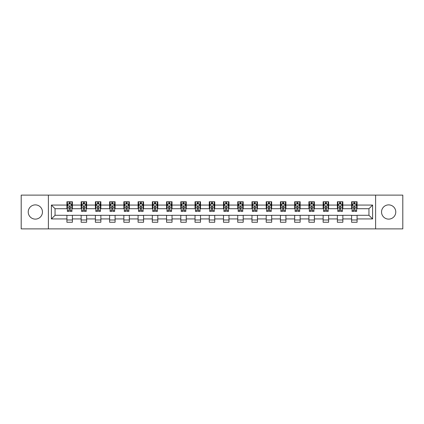 <?xml version="1.0" encoding="UTF-8"?>
<svg xmlns="http://www.w3.org/2000/svg" width="424" height="424" viewBox="0 0 424 424"><rect width="100%" height="100%" fill="white"/><g stroke="black" fill="none" stroke-linecap="round" stroke-linejoin="round"><path stroke-width="0.64" d="M388.654 204.882A7.118 7.118 0 0 0 381.542 212A7.118 7.118 0 0 0 388.654 219.118A7.118 7.118 0 0 0 395.772 212A7.118 7.118 0 0 0 388.654 204.882M35.346 204.882A7.118 7.118 0 0 0 28.228 212A7.118 7.118 0 0 0 35.346 219.118A7.118 7.118 0 0 0 42.458 212A7.118 7.118 0 0 0 35.346 204.882M375.606 228.881L402.8 228.881L402.8 195.119L375.606 195.119L375.606 228.881L48.394 228.881L48.394 195.119L21.2 195.119L21.2 228.881L48.394 228.881M375.606 195.119L48.394 195.119M357.082 205.068L357.082 201.734L351.607 201.734L351.607 205.068L342.852 205.068L342.852 201.734L337.377 201.734L337.377 205.068L328.616 205.068L328.616 201.734L323.141 201.734L323.141 205.068L314.38 205.068L314.38 201.734L308.905 201.734L308.905 205.068L300.144 205.068L300.144 201.734L294.669 201.734L294.669 205.068L285.909 205.068L285.909 201.734L280.434 201.734L280.434 205.068L271.678 205.068L271.678 201.734L266.203 201.734L266.203 205.068L257.442 205.068L257.442 201.734L251.967 201.734L251.967 205.068L243.206 205.068L243.206 201.734L237.732 201.734L237.732 205.068L228.971 205.068L228.971 201.734L223.496 201.734L223.496 205.068L214.735 205.068L214.735 201.734L209.265 201.734L209.265 205.068L200.504 205.068L200.504 201.734L195.029 201.734L195.029 205.068L186.269 205.068L186.269 201.734L180.794 201.734L180.794 205.068L172.033 205.068L172.033 201.734L166.558 201.734L166.558 205.068L157.797 205.068L157.797 201.734L152.322 201.734L152.322 205.068L143.566 205.068L143.566 201.734L138.092 201.734L138.092 205.068L129.331 205.068L129.331 201.734L123.856 201.734L123.856 205.068L115.095 205.068L115.095 201.734L109.62 201.734L109.62 205.068L100.859 205.068L100.859 201.734L95.384 201.734L95.384 205.068L86.623 205.068L86.623 201.734L81.148 201.734L81.148 205.068L72.393 205.068L72.393 201.734L66.918 201.734L66.918 205.068L51.405 205.068L51.405 218.932L55.051 215.286L66.918 215.286L66.918 222.266L72.393 222.266L72.393 215.286L81.148 215.286L81.148 222.266L86.623 222.266L86.623 215.286L95.384 215.286L95.384 222.266L100.859 222.266L100.859 215.286L109.62 215.286L109.62 222.266L115.095 222.266L115.095 215.286L123.856 215.286L123.856 222.266L129.331 222.266L129.331 215.286L138.092 215.286L138.092 222.266L143.566 222.266L143.566 215.286L152.322 215.286L152.322 222.266L157.797 222.266L157.797 215.286L166.558 215.286L166.558 222.266L172.033 222.266L172.033 215.286L180.794 215.286L180.794 222.266L186.269 222.266L186.269 215.286L195.029 215.286L195.029 222.266L200.504 222.266L200.504 215.286L209.265 215.286L209.265 222.266L214.735 222.266L214.735 215.286L223.496 215.286L223.496 222.266L228.971 222.266L228.971 215.286L237.732 215.286L237.732 222.266L243.206 222.266L243.206 215.286L251.967 215.286L251.967 222.266L257.442 222.266L257.442 215.286L266.203 215.286L266.203 222.266L271.678 222.266L271.678 215.286L280.434 215.286L280.434 222.266L285.909 222.266L285.909 215.286L294.669 215.286L294.669 222.266L300.144 222.266L300.144 215.286L308.905 215.286L308.905 222.266L314.38 222.266L314.38 215.286L323.141 215.286L323.141 222.266L328.616 222.266L328.616 215.286L337.377 215.286L337.377 222.266L342.852 222.266L342.852 215.286L351.607 215.286L351.607 222.266L357.082 222.266L357.082 215.286L368.949 215.286L368.949 208.714L357.082 208.714L357.082 205.068L372.595 205.068L372.595 218.932L357.082 218.932M351.607 218.932L342.852 218.932M337.377 218.932L328.616 218.932M323.141 218.932L314.38 218.932M308.905 218.932L300.144 218.932M294.669 218.932L285.909 218.932M280.434 218.932L271.678 218.932M266.203 218.932L257.442 218.932M251.967 218.932L243.206 218.932M237.732 218.932L228.971 218.932M223.496 218.932L214.735 218.932M209.265 218.932L200.504 218.932M195.029 218.932L186.269 218.932M180.794 218.932L172.033 218.932M166.558 218.932L157.797 218.932M152.322 218.932L143.566 218.932M138.092 218.932L129.331 218.932M123.856 218.932L115.095 218.932M109.62 218.932L100.859 218.932M95.384 218.932L86.623 218.932M81.148 218.932L72.393 218.932M66.918 218.932L51.405 218.932M351.607 205.068L351.607 208.714L342.852 208.714L342.852 205.068M337.377 205.068L337.377 208.714L328.616 208.714L328.616 205.068M323.141 205.068L323.141 208.714L314.38 208.714L314.38 205.068M308.905 205.068L308.905 208.714L300.144 208.714L300.144 205.068M294.669 205.068L294.669 208.714L285.909 208.714L285.909 205.068M280.434 205.068L280.434 208.714L271.678 208.714L271.678 205.068M266.203 205.068L266.203 208.714L257.442 208.714L257.442 205.068M251.967 205.068L251.967 208.714L243.206 208.714L243.206 205.068M237.732 205.068L237.732 208.714L228.971 208.714L228.971 205.068M223.496 205.068L223.496 208.714L214.735 208.714L214.735 205.068M209.265 205.068L209.265 208.714L200.504 208.714L200.504 205.068M195.029 205.068L195.029 208.714L186.269 208.714L186.269 205.068M180.794 205.068L180.794 208.714L172.033 208.714L172.033 205.068M166.558 205.068L166.558 208.714L157.797 208.714L157.797 205.068M152.322 205.068L152.322 208.714L143.566 208.714L143.566 205.068M138.092 205.068L138.092 208.714L129.331 208.714L129.331 205.068M123.856 205.068L123.856 208.714L115.095 208.714L115.095 205.068M109.62 205.068L109.62 208.714L100.859 208.714L100.859 205.068M95.384 205.068L95.384 208.714L86.623 208.714L86.623 205.068M81.148 205.068L81.148 208.714L72.393 208.714L72.393 205.068M66.918 205.068L66.918 208.714L55.051 208.714L51.405 205.068M55.051 208.714L55.051 215.286M372.595 218.932L368.949 215.286M368.949 208.714L372.595 205.068M66.918 204.018L67.374 204.018M69.107 204.018L70.198 204.018M71.932 204.018L72.393 204.018M66.918 208.624L67.374 208.624M69.107 208.624L70.198 208.624M71.932 208.624L72.393 208.624M66.918 215.376L72.393 215.376M66.918 219.982L72.393 219.982M81.148 215.376L86.623 215.376M81.148 219.982L86.623 219.982M81.148 204.018L81.604 204.018M83.343 204.018L84.434 204.018M86.167 204.018L86.623 204.018M81.148 208.624L81.604 208.624M83.343 208.624L84.434 208.624M86.167 208.624L86.623 208.624M95.384 215.376L100.859 215.376M95.384 219.982L100.859 219.982M95.384 204.018L95.84 204.018M97.573 204.018L98.67 204.018M100.403 204.018L100.859 204.018M95.384 208.624L95.84 208.624M97.573 208.624L98.67 208.624M100.403 208.624L100.859 208.624M109.62 215.376L115.095 215.376M109.62 219.982L115.095 219.982M109.62 204.018L110.076 204.018M111.809 204.018L112.906 204.018M114.639 204.018L115.095 204.018M109.62 208.624L110.076 208.624M111.809 208.624L112.906 208.624M114.639 208.624L115.095 208.624M123.856 215.376L129.331 215.376M123.856 219.982L129.331 219.982M123.856 204.018L124.312 204.018M126.045 204.018L127.142 204.018M128.875 204.018L129.331 204.018M123.856 208.624L124.312 208.624M126.045 208.624L127.142 208.624M128.875 208.624L129.331 208.624M138.092 215.376L143.566 215.376M138.092 219.982L143.566 219.982M138.092 204.018L138.547 204.018M140.28 204.018L141.372 204.018M143.105 204.018L143.566 204.018M138.092 208.624L138.547 208.624M140.28 208.624L141.372 208.624M143.105 208.624L143.566 208.624M152.322 215.376L157.797 215.376M152.322 219.982L157.797 219.982M152.322 204.018L152.778 204.018M154.516 204.018L155.608 204.018M157.341 204.018L157.797 204.018M152.322 208.624L152.778 208.624M154.516 208.624L155.608 208.624M157.341 208.624L157.797 208.624M166.558 215.376L172.033 215.376M166.558 219.982L172.033 219.982M166.558 204.018L167.014 204.018M168.747 204.018L169.844 204.018M171.577 204.018L172.033 204.018M166.558 208.624L167.014 208.624M168.747 208.624L169.844 208.624M171.577 208.624L172.033 208.624M180.794 215.376L186.269 215.376M180.794 219.982L186.269 219.982M180.794 204.018L181.249 204.018M182.983 204.018L184.08 204.018M185.813 204.018L186.269 204.018M180.794 208.624L181.249 208.624M182.983 208.624L184.08 208.624M185.813 208.624L186.269 208.624M195.029 215.376L200.504 215.376M195.029 219.982L200.504 219.982M195.029 204.018L195.485 204.018M197.218 204.018L198.315 204.018M200.048 204.018L200.504 204.018M195.029 208.624L195.485 208.624M197.218 208.624L198.315 208.624M200.048 208.624L200.504 208.624M209.265 215.376L214.735 215.376M209.265 219.982L214.735 219.982M209.265 204.018L209.721 204.018M211.454 204.018L212.546 204.018M214.279 204.018L214.735 204.018M209.265 208.624L209.721 208.624M211.454 208.624L212.546 208.624M214.279 208.624L214.735 208.624M223.496 215.376L228.971 215.376M223.496 219.982L228.971 219.982M223.496 204.018L223.952 204.018M225.685 204.018L226.782 204.018M228.515 204.018L228.971 204.018M223.496 208.624L223.952 208.624M225.685 208.624L226.782 208.624M228.515 208.624L228.971 208.624M237.732 215.376L243.206 215.376M237.732 219.982L243.206 219.982M237.732 204.018L238.187 204.018M239.92 204.018L241.018 204.018M242.751 204.018L243.206 204.018M237.732 208.624L238.187 208.624M239.92 208.624L241.018 208.624M242.751 208.624L243.206 208.624M251.967 215.376L257.442 215.376M251.967 219.982L257.442 219.982M251.967 204.018L252.423 204.018M254.156 204.018L255.253 204.018M256.986 204.018L257.442 204.018M251.967 208.624L252.423 208.624M254.156 208.624L255.253 208.624M256.986 208.624L257.442 208.624M266.203 215.376L271.678 215.376M266.203 219.982L271.678 219.982M266.203 204.018L266.659 204.018M268.392 204.018L269.484 204.018M271.222 204.018L271.678 204.018M266.203 208.624L266.659 208.624M268.392 208.624L269.484 208.624M271.222 208.624L271.678 208.624M280.434 215.376L285.909 215.376M280.434 219.982L285.909 219.982M280.434 204.018L280.895 204.018M282.628 204.018L283.72 204.018M285.453 204.018L285.909 204.018M280.434 208.624L280.895 208.624M282.628 208.624L283.72 208.624M285.453 208.624L285.909 208.624M294.669 215.376L300.144 215.376M294.669 219.982L300.144 219.982M294.669 204.018L295.125 204.018M296.858 204.018L297.955 204.018M299.689 204.018L300.144 204.018M294.669 208.624L295.125 208.624M296.858 208.624L297.955 208.624M299.689 208.624L300.144 208.624M308.905 215.376L314.38 215.376M308.905 219.982L314.38 219.982M308.905 204.018L309.361 204.018M311.094 204.018L312.191 204.018M313.924 204.018L314.38 204.018M308.905 208.624L309.361 208.624M311.094 208.624L312.191 208.624M313.924 208.624L314.38 208.624M323.141 215.376L328.616 215.376M323.141 219.982L328.616 219.982M323.141 204.018L323.597 204.018M325.33 204.018L326.427 204.018M328.16 204.018L328.616 204.018M323.141 208.624L323.597 208.624M325.33 208.624L326.427 208.624M328.16 208.624L328.616 208.624M337.377 215.376L342.852 215.376M337.377 219.982L342.852 219.982M337.377 204.018L337.833 204.018M339.566 204.018L340.658 204.018M342.396 204.018L342.852 204.018M337.377 208.624L337.833 208.624M339.566 208.624L340.658 208.624M342.396 208.624L342.852 208.624M351.607 215.376L357.082 215.376M351.607 219.982L357.082 219.982M351.607 204.018L352.068 204.018M353.801 204.018L354.893 204.018M356.626 204.018L357.082 204.018M351.607 208.624L352.068 208.624M353.801 208.624L354.893 208.624M356.626 208.624L357.082 208.624M70.198 202.921L69.107 202.921M71.932 210.309L70.198 210.309L70.198 211.454L71.932 211.454L71.932 205.884L71.02 204.061L68.285 204.061L67.374 205.884L67.374 211.454L69.107 211.454L69.107 210.309L67.374 210.309M67.374 205.884L67.374 201.734M71.932 205.884L71.932 201.734M69.107 204.061L69.107 201.734M70.198 201.734L70.198 204.061M70.198 210.309L70.198 206.573C69.838 205.868 69.472 205.868 69.107 206.573L69.107 210.309M84.434 202.921L83.343 202.921M86.167 210.309L84.434 210.309L84.434 211.454L86.167 211.454L86.167 205.884L85.256 204.061L82.521 204.061L81.604 205.884L81.604 211.454L83.343 211.454L83.343 210.309L81.604 210.309M81.604 205.884L81.604 201.734M86.167 205.884L86.167 201.734M83.343 204.061L83.343 201.734M84.434 201.734L84.434 204.061M84.434 210.309L84.434 206.573C84.069 205.868 83.703 205.868 83.343 206.573L83.343 210.309M98.67 202.921L97.573 202.921M100.403 210.309L98.67 210.309L98.67 211.454L100.403 211.454L100.403 205.884L99.492 204.061L96.752 204.061L95.84 205.884L95.84 211.454L97.573 211.454L97.573 210.309L95.84 210.309M95.84 205.884L95.84 201.734M100.403 205.884L100.403 201.734M97.573 204.061L97.573 201.734M98.67 201.734L98.67 204.061M98.67 210.309L98.67 206.573C98.304 205.868 97.939 205.868 97.573 206.573L97.573 210.309M112.906 202.921L111.809 202.921M114.639 210.309L112.906 210.309L112.906 211.454L114.639 211.454L114.639 205.884L113.727 204.061L110.987 204.061L110.076 205.884L110.076 211.454L111.809 211.454L111.809 210.309L110.076 210.309M110.076 205.884L110.076 201.734M114.639 205.884L114.639 201.734M111.809 204.061L111.809 201.734M112.906 201.734L112.906 204.061M112.906 210.309L112.906 206.573C112.54 205.868 112.175 205.868 111.809 206.573L111.809 210.309M127.142 202.921L126.045 202.921M128.875 210.309L127.142 210.309L127.142 211.454L128.875 211.454L128.875 205.884L127.958 204.061L125.223 204.061L124.312 205.884L124.312 211.454L126.045 211.454L126.045 210.309L124.312 210.309M124.312 205.884L124.312 201.734M128.875 205.884L128.875 201.734M126.045 204.061L126.045 201.734M127.142 201.734L127.142 204.061M127.142 210.309L127.142 206.573C126.776 205.868 126.41 205.868 126.045 206.573L126.045 210.309M141.372 202.921L140.28 202.921M143.105 210.309L141.372 210.309L141.372 211.454L143.105 211.454L143.105 205.884L142.194 204.061L139.459 204.061L138.547 205.884L138.547 211.454L140.28 211.454L140.28 210.309L138.547 210.309M138.547 205.884L138.547 201.734M143.105 205.884L143.105 201.734M140.28 204.061L140.28 201.734M141.372 201.734L141.372 204.061M141.372 210.309L141.372 206.573C141.012 205.868 140.646 205.868 140.28 206.573L140.28 210.309M155.608 202.921L154.516 202.921M157.341 210.309L155.608 210.309L155.608 211.454L157.341 211.454L157.341 205.884L156.429 204.061L153.695 204.061L152.778 205.884L152.778 211.454L154.516 211.454L154.516 210.309L152.778 210.309M152.778 205.884L152.778 201.734M157.341 205.884L157.341 201.734M154.516 204.061L154.516 201.734M155.608 201.734L155.608 204.061M155.608 210.309L155.608 206.573C155.242 205.868 154.877 205.868 154.516 206.573L154.516 210.309M169.844 202.921L168.747 202.921M171.577 210.309L169.844 210.309L169.844 211.454L171.577 211.454L171.577 205.884L170.665 204.061L167.925 204.061L167.014 205.884L167.014 211.454L168.747 211.454L168.747 210.309L167.014 210.309M167.014 205.884L167.014 201.734M171.577 205.884L171.577 201.734M168.747 204.061L168.747 201.734M169.844 201.734L169.844 204.061M169.844 210.309L169.844 206.573C169.478 205.868 169.112 205.868 168.747 206.573L168.747 210.309M184.08 202.921L182.983 202.921M185.813 210.309L184.08 210.309L184.08 211.454L185.813 211.454L185.813 205.884L184.901 204.061L182.161 204.061L181.249 205.884L181.249 211.454L182.983 211.454L182.983 210.309L181.249 210.309M181.249 205.884L181.249 201.734M185.813 205.884L185.813 201.734M182.983 204.061L182.983 201.734M184.08 201.734L184.08 204.061M184.08 210.309L184.08 206.573C183.714 205.868 183.348 205.868 182.983 206.573L182.983 210.309M198.315 202.921L197.218 202.921M200.048 210.309L198.315 210.309L198.315 211.454L200.048 211.454L200.048 205.884L199.132 204.061L196.397 204.061L195.485 205.884L195.485 211.454L197.218 211.454L197.218 210.309L195.485 210.309M195.485 205.884L195.485 201.734M200.048 205.884L200.048 201.734M197.218 204.061L197.218 201.734M198.315 201.734L198.315 204.061M198.315 210.309L198.315 206.573C197.95 205.868 197.584 205.868 197.218 206.573L197.218 210.309M212.546 202.921L211.454 202.921M214.279 210.309L212.546 210.309L212.546 211.454L214.279 211.454L214.279 205.884L213.367 204.061L210.633 204.061L209.721 205.884L209.721 211.454L211.454 211.454L211.454 210.309L209.721 210.309M209.721 205.884L209.721 201.734M214.279 205.884L214.279 201.734M211.454 204.061L211.454 201.734M212.546 201.734L212.546 204.061M212.546 210.309L212.546 206.573C212.186 205.868 211.82 205.868 211.454 206.573L211.454 210.309M226.782 202.921L225.685 202.921M228.515 210.309L226.782 210.309L226.782 211.454L228.515 211.454L228.515 205.884L227.603 204.061L224.868 204.061L223.952 205.884L223.952 211.454L225.685 211.454L225.685 210.309L223.952 210.309M223.952 205.884L223.952 201.734M228.515 205.884L228.515 201.734M225.685 204.061L225.685 201.734M226.782 201.734L226.782 204.061M226.782 210.309L226.782 206.573C226.416 205.868 226.05 205.868 225.685 206.573L225.685 210.309M241.018 202.921L239.92 202.921M242.751 210.309L241.018 210.309L241.018 211.454L242.751 211.454L242.751 205.884L241.839 204.061L239.099 204.061L238.187 205.884L238.187 211.454L239.92 211.454L239.92 210.309L238.187 210.309M238.187 205.884L238.187 201.734M242.751 205.884L242.751 201.734M239.92 204.061L239.92 201.734M241.018 201.734L241.018 204.061M241.018 210.309L241.018 206.573C240.652 205.868 240.286 205.868 239.92 206.573L239.92 210.309M255.253 202.921L254.156 202.921M256.986 210.309L255.253 210.309L255.253 211.454L256.986 211.454L256.986 205.884L256.075 204.061L253.335 204.061L252.423 205.884L252.423 211.454L254.156 211.454L254.156 210.309L252.423 210.309M252.423 205.884L252.423 201.734M256.986 205.884L256.986 201.734M254.156 204.061L254.156 201.734M255.253 201.734L255.253 204.061M255.253 210.309L255.253 206.573C254.888 205.868 254.522 205.868 254.156 206.573L254.156 210.309M269.484 202.921L268.392 202.921M271.222 210.309L269.484 210.309L269.484 211.454L271.222 211.454L271.222 205.884L270.305 204.061L267.571 204.061L266.659 205.884L266.659 211.454L268.392 211.454L268.392 210.309L266.659 210.309M266.659 205.884L266.659 201.734M271.222 205.884L271.222 201.734M268.392 204.061L268.392 201.734M269.484 201.734L269.484 204.061M269.484 210.309L269.484 206.573C269.123 205.868 268.758 205.868 268.392 206.573L268.392 210.309M283.72 202.921L282.628 202.921M285.453 210.309L283.72 210.309L283.72 211.454L285.453 211.454L285.453 205.884L284.541 204.061L281.806 204.061L280.895 205.884L280.895 211.454L282.628 211.454L282.628 210.309L280.895 210.309M280.895 205.884L280.895 201.734M285.453 205.884L285.453 201.734M282.628 204.061L282.628 201.734M283.72 201.734L283.72 204.061M283.72 210.309L283.72 206.573C283.359 205.868 282.994 205.868 282.628 206.573L282.628 210.309M297.955 202.921L296.858 202.921M299.689 210.309L297.955 210.309L297.955 211.454L299.689 211.454L299.689 205.884L298.777 204.061L296.042 204.061L295.125 205.884L295.125 211.454L296.858 211.454L296.858 210.309L295.125 210.309M295.125 205.884L295.125 201.734M299.689 205.884L299.689 201.734M296.858 204.061L296.858 201.734M297.955 201.734L297.955 204.061M297.955 210.309L297.955 206.573C297.59 205.868 297.224 205.868 296.858 206.573L296.858 210.309M312.191 202.921L311.094 202.921M313.924 210.309L312.191 210.309L312.191 211.454L313.924 211.454L313.924 205.884L313.013 204.061L310.273 204.061L309.361 205.884L309.361 211.454L311.094 211.454L311.094 210.309L309.361 210.309M309.361 205.884L309.361 201.734M313.924 205.884L313.924 201.734M311.094 204.061L311.094 201.734M312.191 201.734L312.191 204.061M312.191 210.309L312.191 206.573C311.826 205.868 311.46 205.868 311.094 206.573L311.094 210.309M326.427 202.921L325.33 202.921M328.16 210.309L326.427 210.309L326.427 211.454L328.16 211.454L328.16 205.884L327.249 204.061L324.508 204.061L323.597 205.884L323.597 211.454L325.33 211.454L325.33 210.309L323.597 210.309M323.597 205.884L323.597 201.734M328.16 205.884L328.16 201.734M325.33 204.061L325.33 201.734M326.427 201.734L326.427 204.061M326.427 210.309L326.427 206.573C326.061 205.868 325.696 205.868 325.33 206.573L325.33 210.309M340.658 202.921L339.566 202.921M342.396 210.309L340.658 210.309L340.658 211.454L342.396 211.454L342.396 205.884L341.479 204.061L338.744 204.061L337.833 205.884L337.833 211.454L339.566 211.454L339.566 210.309L337.833 210.309M337.833 205.884L337.833 201.734M342.396 205.884L342.396 201.734M339.566 204.061L339.566 201.734M340.658 201.734L340.658 204.061M340.658 210.309L340.658 206.573C340.297 205.868 339.931 205.868 339.566 206.573L339.566 210.309M354.893 202.921L353.801 202.921M356.626 210.309L354.893 210.309L354.893 211.454L356.626 211.454L356.626 205.884L355.715 204.061L352.98 204.061L352.068 205.884L352.068 211.454L353.801 211.454L353.801 210.309L352.068 210.309M352.068 205.884L352.068 201.734M356.626 205.884L356.626 201.734M353.801 204.061L353.801 201.734M354.893 201.734L354.893 204.061M354.893 210.309L354.893 206.573C354.528 205.868 354.167 205.868 353.801 206.573L353.801 210.309M71.91 205.841L67.395 205.841M67.374 204.172L68.227 204.172M71.078 204.172L71.932 204.172M69.107 207.861L67.374 207.861M71.932 207.861L70.198 207.861M70.198 203.504L69.107 203.504M86.146 205.841L81.631 205.841M81.604 204.172L82.463 204.172M85.309 204.172L86.167 204.172M83.343 207.861L81.604 207.861M86.167 207.861L84.434 207.861M84.434 203.504L83.343 203.504M100.382 205.841L95.866 205.841M95.84 204.172L96.698 204.172M99.545 204.172L100.403 204.172M97.573 207.861L95.84 207.861M100.403 207.861L98.67 207.861M98.67 203.504L97.573 203.504M114.618 205.841L110.097 205.841M110.076 204.172L110.934 204.172M113.78 204.172L114.639 204.172M111.809 207.861L110.076 207.861M114.639 207.861L112.906 207.861M112.906 203.504L111.809 203.504M128.848 205.841L124.333 205.841M124.312 204.172L125.17 204.172M128.016 204.172L128.875 204.172M126.045 207.861L124.312 207.861M128.875 207.861L127.142 207.861M127.142 203.504L126.045 203.504M143.084 205.841L138.569 205.841M138.547 204.172L139.401 204.172M142.252 204.172L143.105 204.172M140.28 207.861L138.547 207.861M143.105 207.861L141.372 207.861M141.372 203.504L140.28 203.504M157.32 205.841L152.804 205.841M152.778 204.172L153.636 204.172M156.483 204.172L157.341 204.172M154.516 207.861L152.778 207.861M157.341 207.861L155.608 207.861M155.608 203.504L154.516 203.504M171.556 205.841L167.035 205.841M167.014 204.172L167.872 204.172M170.718 204.172L171.577 204.172M168.747 207.861L167.014 207.861M171.577 207.861L169.844 207.861M169.844 203.504L168.747 203.504M185.792 205.841L181.271 205.841M181.249 204.172L182.108 204.172M184.954 204.172L185.813 204.172M182.983 207.861L181.249 207.861M185.813 207.861L184.08 207.861M184.08 203.504L182.983 203.504M200.022 205.841L195.506 205.841M195.485 204.172L196.344 204.172M199.19 204.172L200.048 204.172M197.218 207.861L195.485 207.861M200.048 207.861L198.315 207.861M198.315 203.504L197.218 203.504M214.258 205.841L209.742 205.841M209.721 204.172L210.574 204.172M213.426 204.172L214.279 204.172M211.454 207.861L209.721 207.861M214.279 207.861L212.546 207.861M212.546 203.504L211.454 203.504M228.494 205.841L223.978 205.841M223.952 204.172L224.81 204.172M227.656 204.172L228.515 204.172M225.685 207.861L223.952 207.861M228.515 207.861L226.782 207.861M226.782 203.504L225.685 203.504M242.729 205.841L238.209 205.841M238.187 204.172L239.046 204.172M241.892 204.172L242.751 204.172M239.92 207.861L238.187 207.861M242.751 207.861L241.018 207.861M241.018 203.504L239.92 203.504M256.965 205.841L252.444 205.841M252.423 204.172L253.282 204.172M256.128 204.172L256.986 204.172M254.156 207.861L252.423 207.861M256.986 207.861L255.253 207.861M255.253 203.504L254.156 203.504M271.196 205.841L266.68 205.841M266.659 204.172L267.518 204.172M270.364 204.172L271.222 204.172M268.392 207.861L266.659 207.861M271.222 207.861L269.484 207.861M269.484 203.504L268.392 203.504M285.431 205.841L280.916 205.841M280.895 204.172L281.748 204.172M284.599 204.172L285.453 204.172M282.628 207.861L280.895 207.861M285.453 207.861L283.72 207.861M283.72 203.504L282.628 203.504M299.667 205.841L295.152 205.841M295.125 204.172L295.984 204.172M298.83 204.172L299.689 204.172M296.858 207.861L295.125 207.861M299.689 207.861L297.955 207.861M297.955 203.504L296.858 203.504M313.903 205.841L309.382 205.841M309.361 204.172L310.22 204.172M313.066 204.172L313.924 204.172M311.094 207.861L309.361 207.861M313.924 207.861L312.191 207.861M312.191 203.504L311.094 203.504M328.134 205.841L323.618 205.841M323.597 204.172L324.455 204.172M327.301 204.172L328.16 204.172M325.33 207.861L323.597 207.861M328.16 207.861L326.427 207.861M326.427 203.504L325.33 203.504M342.369 205.841L337.854 205.841M337.833 204.172L338.691 204.172M341.537 204.172L342.396 204.172M339.566 207.861L337.833 207.861M342.396 207.861L340.658 207.861M340.658 203.504L339.566 203.504M356.605 205.841L352.09 205.841M352.068 204.172L352.922 204.172M355.773 204.172L356.626 204.172M353.801 207.861L352.068 207.861M356.626 207.861L354.893 207.861M354.893 203.504L353.801 203.504"/></g></svg>
